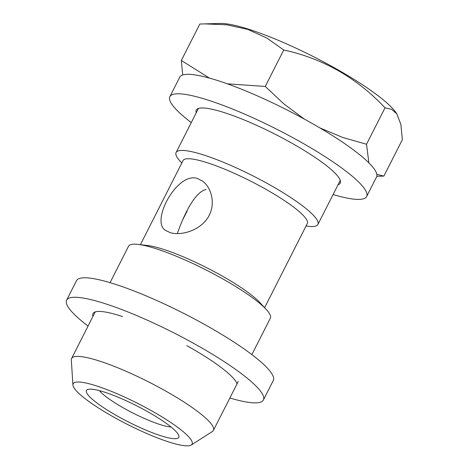 <?xml version="1.0" encoding="UTF-8"?>
<svg xmlns="http://www.w3.org/2000/svg" width="469" height="469" viewBox="0 0 469 469"><rect width="100%" height="100%" fill="white"/><g stroke="black" fill="none" stroke-linecap="round" stroke-linejoin="round"><path stroke-width="0.7" d="M122.579 316.569A80.738 14.152 -153.1 0 0 93.014 313.538A80.738 14.152 -153.1 0 0 92.997 316.294M236.915 383.513A80.738 14.152 -153.1 0 0 186.773 345.612M229.857 397.993A110.326 19.335 -153.1 0 0 263.408 399.987A110.326 19.335 -153.1 0 0 173.764 332.826A110.326 19.335 -153.1 0 0 66.633 300.154A110.326 19.335 -153.1 0 0 88.049 326.055M263.408 399.987L273.286 380.506A110.326 19.335 -153.1 0 0 183.649 313.345A110.326 19.335 -153.1 0 0 76.511 280.673L66.633 300.154M110.063 282.66L128.535 246.254A79.507 13.935 26.9 0 1 138.126 244.402L147.547 245.51A69.647 12.206 26.9 0 1 161.834 248.84A69.647 12.206 26.9 0 1 259.715 302.411L266.169 309.364A79.507 13.935 26.9 0 1 270.343 318.199L251.871 354.605M138.126 244.402A79.507 13.935 26.9 0 1 154.43 248.207A79.507 13.935 26.9 0 1 266.169 309.364M99.41 390.648A43.142 7.563 -153.1 0 0 160.89 424.808A43.142 7.563 -153.1 0 0 171.021 426.983M161.928 436.076A51.772 9.075 -153.1 0 0 178.789 435.531A51.772 9.075 -153.1 0 0 136.731 405.832A51.772 9.075 -153.1 0 0 87.92 389.434A51.772 9.075 -153.1 0 0 107.337 410.082A51.772 9.075 -153.1 0 0 161.928 436.076M72.912 384.979L71.329 359.94A79.507 13.935 26.9 0 1 71.599 358.468A79.507 13.935 26.9 0 1 97.499 360.426A79.507 13.935 26.9 0 1 175.852 396.962A79.507 13.935 26.9 0 1 213.413 430.413A79.507 13.935 26.9 0 1 212.387 431.503L191.246 445.011A66.698 11.69 26.9 0 1 127.334 424.351A66.698 11.69 26.9 0 1 72.912 384.979A66.698 11.69 26.9 0 1 94.867 385.389A66.698 11.69 26.9 0 1 163.271 417.674A66.698 11.69 26.9 0 1 191.246 445.011M181.825 163.007L180.272 161.33A79.507 13.935 26.9 0 1 176.098 152.495A79.507 13.935 26.9 0 1 201.992 154.453A79.507 13.935 26.9 0 1 280.345 190.989A79.507 13.935 26.9 0 1 317.906 224.44A79.507 13.935 26.9 0 1 308.315 226.293L306.046 226.023M197.519 178.496C177.059 171.472 150.356 221.532 165.451 230.308L170.071 232.606C181.439 236.229 201.951 230.027 209.233 215.253C215.593 203.001 211.273 187.518 202.608 181.145L197.519 178.496M140.395 244.671L183.074 160.545A69.647 12.206 26.9 0 1 205.756 162.256A69.647 12.206 26.9 0 1 274.394 194.26A69.647 12.206 26.9 0 1 307.295 223.566L264.616 307.693M177.352 233.591C180.823 223.203 192.947 192.179 206.102 189.523M209.438 78.088L181.339 60.466L182.717 74.981M376.783 176.326L383.888 176.092L376.812 174.333M368.851 162.843L366.535 144.247L342.692 137.446L319.835 127.89M304.352 119.091L283.897 103.948L265.261 86.437L227.401 83.84M181.339 60.466L199.823 24.03L220.272 23.45A103.543 18.15 26.9 0 1 246.97 28.703A103.543 18.15 26.9 0 1 395.953 112.578L396.844 113.867L400.872 124.473L402.367 139.662L383.888 176.092M204.226 23.872L226.756 24.793L247.878 29.418L266.89 38.077L283.745 50.001C322.901 58.449 356.657 77.719 385.02 107.817L391.633 109.341L396.844 113.873M385.02 107.817L366.535 144.247M283.745 50.001L265.261 86.437M338.032 184.768A80.738 14.152 -153.1 0 0 340.248 183.133A80.738 14.152 -153.1 0 0 274.646 133.982A80.738 14.152 -153.1 0 0 196.241 110.068A80.738 14.152 -153.1 0 0 196.224 112.824M333.084 194.529A110.326 19.335 -153.1 0 0 366.629 196.517A110.326 19.335 -153.1 0 0 276.991 129.356A110.326 19.335 -153.1 0 0 169.854 96.684A110.326 19.335 -153.1 0 0 191.276 122.585M366.629 196.517L376.513 177.036A110.326 19.335 -153.1 0 0 286.876 109.875A110.326 19.335 -153.1 0 0 179.738 77.203L169.854 96.684M95.23 311.903L71.599 358.468M238.275 381.408L213.413 430.413M198.451 108.433L176.098 152.495M340.265 180.377L317.906 224.44M182.693 219.867L187.26 210.868"/></g></svg>
